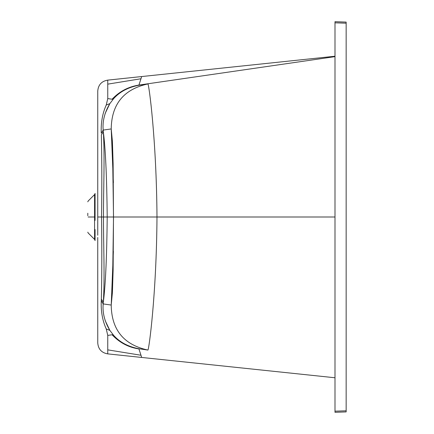 <?xml version="1.0" encoding="UTF-8"?>
<svg xmlns="http://www.w3.org/2000/svg" width="434" height="434" viewBox="0 0 434 434"><rect width="100%" height="100%" fill="white"/><g stroke="black" fill="none" stroke-linecap="round" stroke-linejoin="round"><path stroke-width="0.65" d="M346.153 356.059L346.153 394.929M346.153 395.417L346.153 356.113L346.153 411.909L334.994 412.3L334.994 21.7L346.153 22.091L346.153 356.113L346.153 77.561M346.153 22.112L334.994 21.7L334.994 22.818L346.153 23.203L346.153 22.378M334.994 412.3L334.994 411.313M140.979 355.251L138.934 348.925C128.594 347.428 119.638 342.708 112.07 334.766L107.757 335.417L107.746 349.858L140.979 355.251L141.685 357.448L334.994 377.764M112.07 334.766L113.572 335.26C119.692 342.204 128.133 346.701 138.896 348.746L147.896 350.059C123.755 344.775 111.527 329.775 111.218 305.059L112.417 292.494L113.524 217L156.989 217C156.49 294.773 148.835 350.705 147.896 350.059L138.896 348.746M112.411 292.505L113.122 270.333L113.486 217L107.214 217C106.802 177.05 105.505 148.64 103.325 131.768C104.909 155.828 103.357 192.333 103.482 217L107.214 217C106.802 256.971 105.505 285.382 103.325 302.232L103.194 303.919C102.381 312.735 104.599 321.556 109.856 330.382L113.572 335.26M113.382 251.302L111.218 305.059L103.194 303.919L101.268 300.8L101.355 299.135C101.898 275.894 101.963 248.514 101.551 217C101.963 185.464 101.898 158.09 101.355 134.865L101.355 134.849C101.898 159.045 101.963 186.425 101.551 217C101.957 249.653 101.892 277.033 101.355 299.151L101.268 300.8C100.802 311.2 102.462 320.585 106.243 328.956L107.757 335.417M334.994 217L156.989 217C156.49 139.227 148.835 83.295 147.896 83.941C123.755 89.225 111.527 104.225 111.218 128.941L112.417 141.506L113.524 217M113.382 182.698L111.218 128.941L103.194 130.081L103.325 131.768L101.355 134.849M101.355 299.151L103.325 302.232C104.909 278.368 103.363 241.613 103.482 217L97.753 217L97.748 235.239L97.758 90.928C98.323 84.771 101.648 81.169 107.746 80.122L107.746 84.142L140.979 78.749L138.934 85.075L334.994 56.642L138.934 85.075C128.453 86.681 119.496 91.4 112.07 99.234L113.572 98.74L109.856 103.617C104.599 112.439 102.381 121.26 103.194 130.081L101.268 133.2C100.802 122.817 102.457 113.431 106.243 105.044L109.856 103.617L105.169 113.399M113.572 98.74C119.681 91.802 128.128 87.305 138.896 85.254L147.896 83.941L138.945 85.075M112.07 99.234L107.757 98.583L106.243 105.044M140.979 78.749L141.685 76.552L107.746 80.122L107.757 98.583M106.243 328.956L109.856 330.382L105.169 320.601M97.748 237.49L97.758 343.072C98.323 349.229 101.648 352.831 107.746 353.878L141.685 357.448M95.073 229.515L95.073 240.555L94.574 239.4L88.129 232.955L87.798 232.163M95.073 237.794L95.073 237.116M97.753 205.206L97.753 231.81M97.742 270.881L97.742 284.46M97.758 315.86L97.758 322.674M95.073 220.412L95.073 193.445L94.574 194.6L94.574 239.4M94.579 217L88.129 217C88.135 237.577 88.135 237.577 88.129 217C88.135 196.423 88.135 196.423 88.129 217M95.073 208.038L95.073 209.193M95.073 207.409L95.073 217M97.753 216.967L97.753 211.651M141.685 76.552L334.994 56.236M346.153 38.745L346.153 38.111M346.153 77.892L346.153 23.224M87.798 213.23L87.798 215.731M334.994 411.182L346.153 410.797M107.746 353.878L107.746 349.858M107.214 217L106.287 217M106.048 217L105.359 217M113.486 217L113.122 163.667L112.411 141.5M138.967 85.243L147.896 83.941M87.798 201.837L88.129 201.045L94.574 194.6"/></g></svg>
